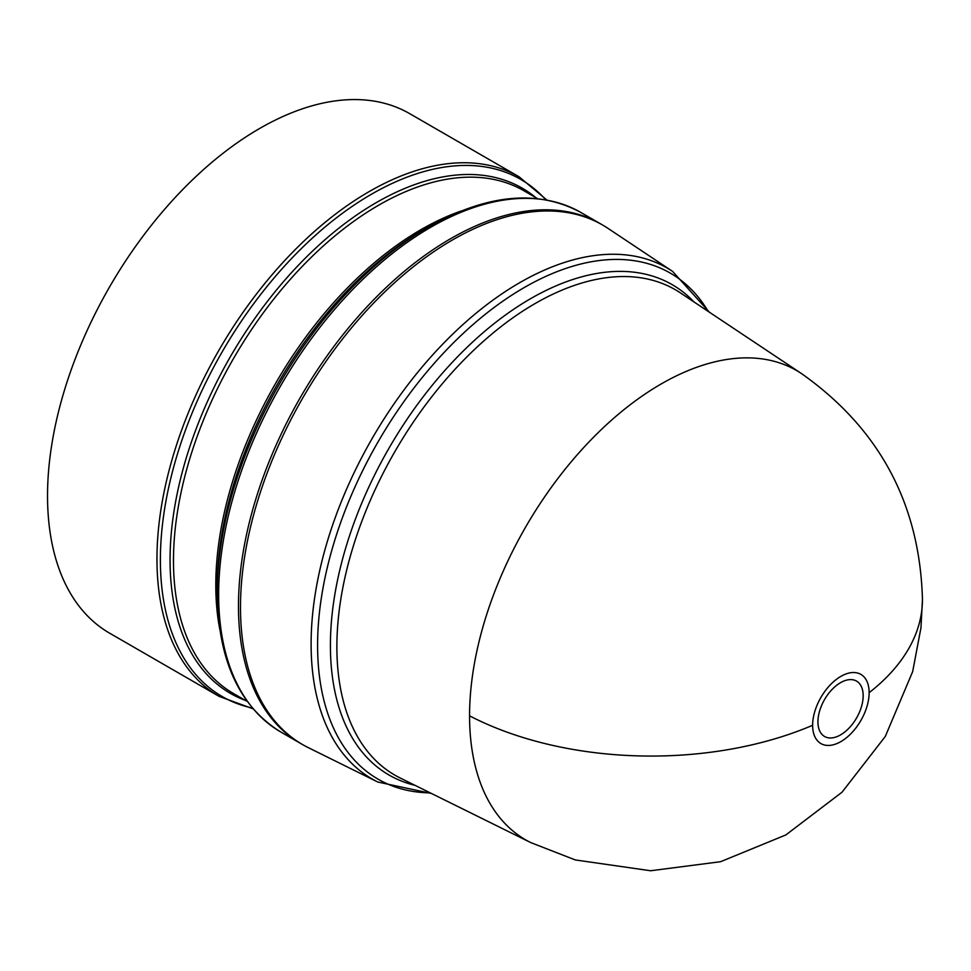 <?xml version="1.0" encoding="UTF-8"?>
<svg xmlns="http://www.w3.org/2000/svg" width="971" height="971" viewBox="0 0 971 971"><rect width="100%" height="100%" fill="white"/><g stroke="black" fill="none" stroke-linecap="round" stroke-linejoin="round"><path stroke-width="1.46" d="M922.45 599.423C919.804 503.973 879.495 428.709 801.536 373.592L801.561 373.617A270.958 156.44 120 0 0 591.121 439.717A270.958 156.44 120 0 0 469.563 715.833A270.958 156.44 120 0 0 530.785 842.61A270.958 156.44 120 0 0 530.797 842.61L575.305 859.942L650.619 870.756L720.591 861.702L785.879 834.926L842.039 792.202L885.297 736.455L912.667 671.604L920.957 627.812L922.45 599.423A271.334 156.647 180 0 1 869.142 692.675A39.957 23.073 -60 0 1 840.886 741.601A39.957 23.073 -60 0 1 812.63 725.288A39.957 23.073 -60 0 1 840.886 676.362A39.957 23.073 -60 0 1 869.142 692.675M840.546 734.901A31.982 18.473 -60 0 1 817.934 721.841A31.982 18.473 -60 0 1 840.546 682.674A31.982 18.473 -60 0 1 863.17 695.734A31.982 18.473 -60 0 1 840.546 734.901M377.78 782.019A295.014 170.326 120 0 1 311.108 643.991A295.014 170.326 120 0 1 519.716 282.682A295.014 170.326 120 0 1 672.587 271.394L608.052 228.403A299.978 173.202 120 0 0 375.085 301.58A299.978 173.202 120 0 0 240.492 607.276A299.978 173.202 120 0 0 308.28 747.634L377.78 782.019L431.5 793.489M601.583 224.447A299.978 173.202 120 0 0 600.588 223.852A299.978 173.202 120 0 0 450.593 238.708A299.978 173.202 120 0 0 254.62 503.063A299.978 173.202 120 0 0 300.597 743.446A299.978 173.202 120 0 0 301.617 744.017M423.526 229.799L428.345 227.02A298.57 172.377 120 0 0 217.225 592.686L217.225 587.103A291.725 168.432 120 0 1 423.502 229.811L428.345 227.02C486.811 194.066 537.618 189.199 580.755 212.406A299.978 173.202 120 0 0 430.76 227.263A299.978 173.202 120 0 0 234.788 491.605A299.978 173.202 120 0 0 280.777 731.988C239.109 706.233 217.929 659.807 217.225 592.686M219.094 696.377A299.978 173.202 120 0 1 173.105 455.994A299.978 173.202 120 0 1 369.077 191.651A299.978 173.202 120 0 1 519.072 176.795L409.641 113.619A299.978 173.202 120 0 0 259.645 128.475A299.978 173.202 120 0 0 63.673 392.818A299.978 173.202 120 0 0 109.662 633.201L219.094 696.377L253.043 708.806M812.63 725.288A271.334 156.647 180 0 1 469.563 715.833M801.561 373.617L680.331 292.841A280.303 161.829 120 0 0 535.082 303.559A280.303 161.829 120 0 0 336.876 646.856A280.303 161.829 120 0 0 400.222 778.014L530.797 842.61M414.993 785.321A283.119 163.468 -60 0 1 330.407 645.424A283.119 163.468 -60 0 1 530.603 298.667A283.119 163.468 -60 0 1 694.047 301.981M708.199 311.412A292.186 168.699 120 0 0 524.194 287.574A292.186 168.699 120 0 0 317.59 645.424A292.186 168.699 120 0 0 430.238 792.858M219.822 629.487A290.305 167.607 -60 0 1 421.086 229.581A290.305 167.607 -60 0 1 461.504 210.877M537.533 198.63L523.915 190.765A290.305 167.607 120 0 0 378.763 205.136A290.305 167.607 120 0 0 189.102 460.958A290.305 167.607 120 0 0 233.61 693.585L247.229 701.45M245.542 700.479A291.725 168.432 -60 0 1 182.099 472.719A291.725 168.432 -60 0 1 376.335 202.587A291.725 168.432 -60 0 1 535.846 197.659M545.799 199.795A298.57 172.377 120 0 0 371.505 194.2A298.57 172.377 120 0 0 169.804 482.441A298.57 172.377 120 0 0 252.375 708.017M519.072 176.795L546.807 199.977M300.597 743.446L280.777 731.988M672.587 271.394L709.376 312.189M600.588 223.852L580.755 212.406"/></g></svg>
